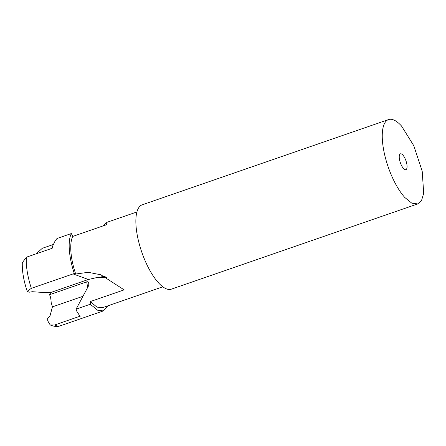 <?xml version="1.0" encoding="UTF-8"?>
<svg xmlns="http://www.w3.org/2000/svg" width="446" height="446" viewBox="0 0 446 446"><rect width="100%" height="100%" fill="white"/><g stroke="black" fill="none" stroke-linecap="round" stroke-linejoin="round"><path stroke-width="0.67" d="M88.721 282.926C88.57 281.894 87.89 281.538 86.691 281.85L49.545 294.7L49.868 295.447C50.571 296.98 51 299.327 51.173 302.494L52.422 306.865L50.047 315.774L47.655 318.505L47.733 320.847L50.192 324.956L54.596 325.006L80.408 316.075L79.243 315.099L76.896 311.425L76.093 309.156L88.799 285.345L88.704 282.764M82.95 296.3L52.422 306.865M86.691 281.85L87.678 287.447M106.94 277.507L97.936 277.306L88.358 279.491L50.866 292.464L42.203 292.403L32.424 291.712L29.062 292.225L27.2 291.238C23.683 280.802 22.049 271.296 22.3 262.727L26.364 257.208L52.176 248.277L52.723 245.891L55.287 240.606L57.027 238.504L71.343 233.548L72.743 236.419L106.566 224.712L106.867 222.353L102.914 225.977M50.866 292.464L49.545 294.7M72.743 236.419A39.605 14.066 -109.1 0 0 75.697 274.022L88.252 272.316L100.846 274.786L124.144 289.861L90.321 301.563L90.41 304.2L76.093 309.156M53.18 244.542L42.314 248.299L36.165 253.819M75.697 274.022L74.276 273.504L31.348 288.333L27.2 291.238M162.812 286.806L102.251 307.762L96.96 307.099L90.761 302.053A39.605 14.066 -109.1 0 1 90.321 301.563M107.826 305.833L103.344 310.923L97.607 310.204L90.884 304.735A42.95 15.253 -109.1 0 1 90.41 304.2M106.611 277.334L100.958 276.013L105.156 276.609M74.276 273.504A42.95 15.253 -109.1 0 1 71.343 233.548M417.746 203.917L171.359 289.164A44.622 15.844 -109.1 0 1 158.408 282.731A44.622 15.844 -109.1 0 1 137.725 237.528A44.622 15.844 -109.1 0 1 142.174 204.825L388.561 119.573A44.622 15.844 -109.1 0 1 401.512 126.006L413.782 145.697L422.2 171.208L423.7 193.285L421.576 200.393L417.746 203.917L411.786 203.164L404.795 197.483A44.622 15.844 -109.1 0 1 384.112 152.281A44.622 15.844 -109.1 0 1 388.561 119.573M399.872 161.173A8.368 2.971 70.9 0 0 405.888 169.653A8.368 2.971 70.9 0 0 406.434 162.316A8.368 2.971 70.9 0 0 400.419 153.837A8.368 2.971 70.9 0 0 399.872 161.173M88.358 279.491L73.038 273.911M103.344 310.923L60.427 325.775A42.95 15.253 -109.1 0 1 54.596 325.006M31.348 288.333A42.95 15.253 -109.1 0 1 26.364 257.208M60.427 325.775C57.523 326.896 54.111 326.623 50.192 324.956M136.916 211.956L106.867 222.348"/></g></svg>
